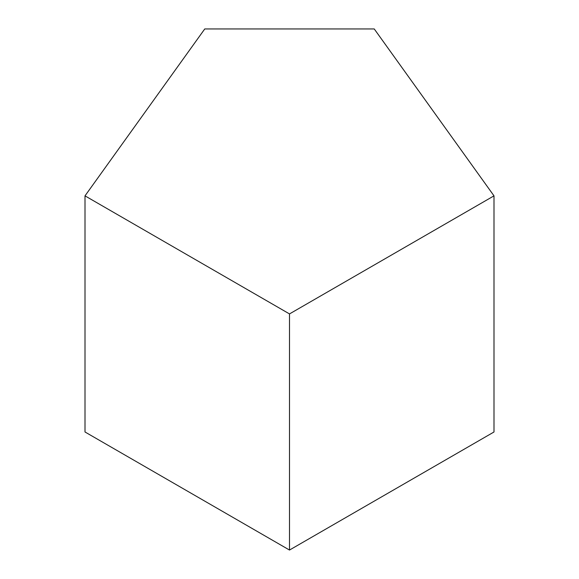 <?xml version="1.0" encoding="UTF-8"?>
<svg xmlns="http://www.w3.org/2000/svg" width="579" height="579" viewBox="0 0 579 579"><rect width="100%" height="100%" fill="white"/><g stroke="black" fill="none" stroke-linecap="round" stroke-linejoin="round"><path stroke-width="0.87" d="M85.004 195.854L85.004 431.985L289.5 550.05L493.996 431.985L493.996 195.854L374.244 28.95L204.756 28.95L85.004 195.854L289.5 313.919L289.5 550.05M289.5 313.919L493.996 195.854"/></g></svg>
